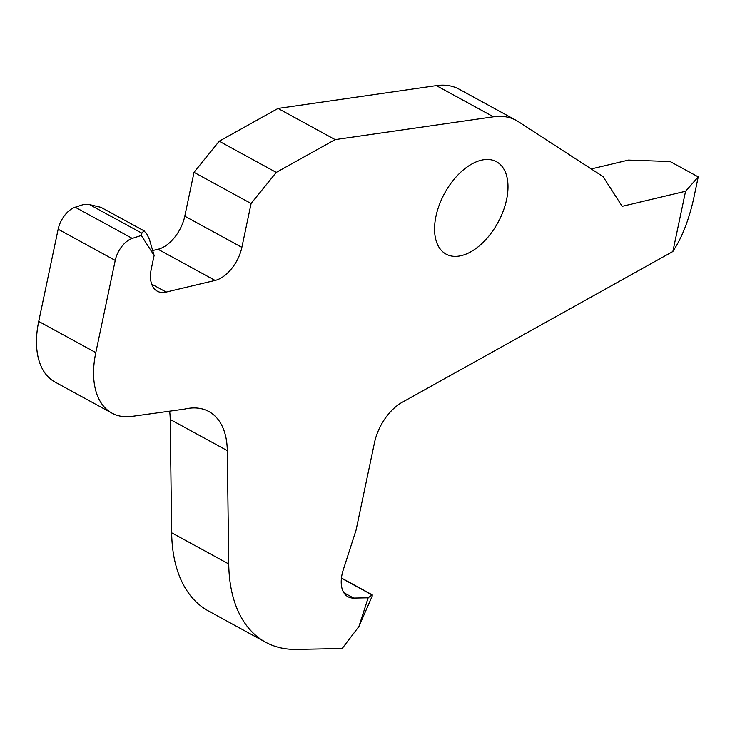 <?xml version="1.0" encoding="UTF-8"?>
<svg xmlns="http://www.w3.org/2000/svg" width="735" height="735" viewBox="0 0 735 735"><rect width="100%" height="100%" fill="white"/><g stroke="black" fill="none" stroke-linecap="round" stroke-linejoin="round"><path stroke-width="1.1" d="M506.608 199.525A52.626 30.411 -61.4 0 1 446.053 254.108A52.626 30.411 -61.4 0 1 435.956 216.32A52.626 30.411 -61.4 0 1 496.511 161.737A52.626 30.411 -61.4 0 1 506.608 199.525M341.426 578.197L371.993 594.891L372.287 595.901L358.919 626.486L368.161 597.803L372.232 594.836L341.444 578.013M358.919 626.486L342.161 648.5L296.481 649.372A168.682 97.47 -61.4 0 1 265.583 642.188A168.682 97.47 -61.4 0 1 228.741 563.984L227.29 450.638A84.341 48.74 118.6 0 0 208.869 411.536A84.341 48.74 118.6 0 0 184.549 409.119L132.07 416.377A84.341 48.74 -61.4 0 1 111.986 413.162A84.341 48.74 -61.4 0 1 99.951 400.979A84.341 48.74 -61.4 0 1 95.807 352.598L38.725 321.425L58.148 229.237L115.23 260.411A20.92 12.091 -61.4 0 1 121.725 246.583A20.92 12.091 -61.4 0 1 132.272 238.397L141.285 235.466L141.901 233.197L143.757 230.873L144.464 231.084L101.044 207.362L89.56 204.606L84.203 204.284L75.191 207.224A20.92 12.091 118.6 0 0 64.643 215.41A20.92 12.091 118.6 0 0 58.148 229.237M38.725 321.425A84.341 48.74 118.6 0 0 42.869 369.806A84.341 48.74 118.6 0 0 54.904 381.989L111.986 413.162M143.757 230.873L146.504 233.298L149.389 239.344L154.129 255.44L151.291 268.891A31.035 17.934 118.6 0 0 157.253 291.179A31.035 17.934 118.6 0 0 166.202 292.071L215.107 280.439A31.035 17.934 118.6 0 0 241.87 247.355L251.104 203.503L276.268 172.394L335.123 139.613L493.442 116.801A94.457 54.583 -61.4 0 1 516.2 120.375A94.457 54.583 -61.4 0 1 518.249 121.597L603.058 176.593L622.178 206.324L685.58 191.256L698.25 176.878L693.555 199.157C689.384 217.486 683.761 232.848 676.696 245.251L672.874 251.517L402.118 402.357A40.48 23.391 118.6 0 0 374.51 442.589L356.071 530.1L343.254 569.882A31.035 17.934 118.6 0 0 347.986 596.756A31.035 17.934 118.6 0 0 353.664 598.079L368.161 597.803M115.23 260.411L95.807 352.598M152.816 250.506L158.025 249.266A31.035 17.934 118.6 0 0 184.788 216.182L194.031 172.33L219.195 141.221L278.041 108.44L436.36 85.627A94.457 54.583 -61.4 0 1 459.118 89.201L516.2 120.375M591.243 168.931L628.499 160.083L670.164 161.535L698.25 176.878M265.583 642.188L208.51 611.015A168.682 97.47 -61.4 0 1 171.668 532.811L170.208 419.464A84.341 48.74 118.6 0 0 169.647 411.177M672.874 251.517L685.58 191.256M154.129 255.44L141.285 235.466M335.123 139.613L278.041 108.44M276.268 172.394L219.195 141.221M251.104 203.503L194.031 172.33M132.272 238.397L75.191 207.224M89.56 204.606L141.901 233.197M353.664 598.079L343.805 592.686M493.442 116.801L436.36 85.627M241.87 247.355L184.788 216.182M215.107 280.439L158.025 249.266M166.202 292.071L151.658 284.133M227.29 450.638L170.208 419.464M228.741 563.984L171.668 532.811"/></g></svg>
